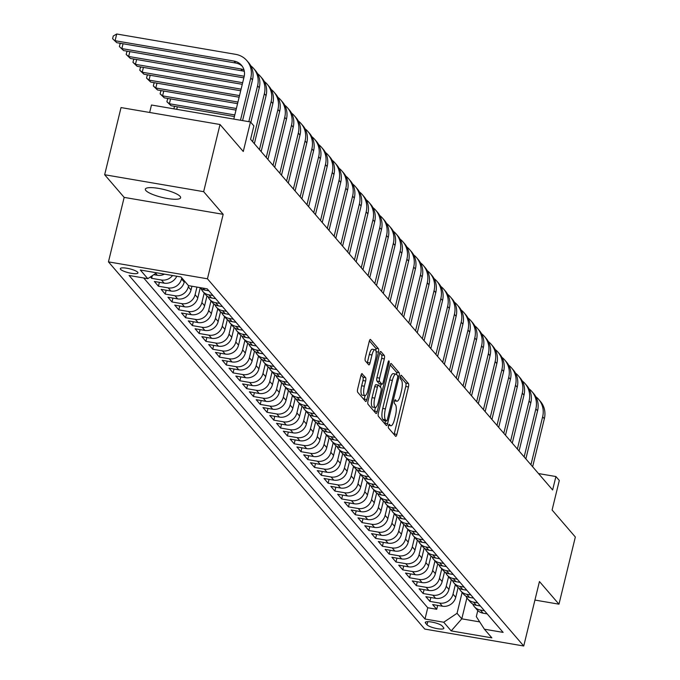<?xml version="1.0" encoding="UTF-8"?>
<svg xmlns="http://www.w3.org/2000/svg" width="680" height="680" viewBox="0 0 680 680"><rect width="100%" height="100%" fill="white"/><g stroke="black" fill="none" stroke-linecap="round" stroke-linejoin="round"><path stroke-width="1.02" d="M388.484 425.654A1.946 0.57 99.7 0 0 388.501 428.043L395.582 436.262A2.788 0.807 99.7 0 0 395.751 436.364A2.788 0.807 99.7 0 0 396.89 434.392L408.459 386.928A2.788 0.807 99.7 0 0 408.433 383.52L401.353 375.3A1.946 0.57 99.7 0 0 401.234 375.224A1.946 0.57 99.7 0 0 400.444 376.609A1.946 0.57 99.7 0 0 400.452 378.99L401.37 380.052A8.908 2.592 99.7 0 1 401.447 390.966L400.486 394.927A8.908 2.592 99.7 0 1 396.848 401.234A8.908 2.592 99.7 0 1 396.296 400.885L395.377 399.823A1.946 0.57 99.7 0 0 395.258 399.747A1.946 0.57 99.7 0 0 394.459 401.132A1.946 0.57 99.7 0 0 394.476 403.521L395.394 404.583A8.908 2.592 99.7 0 1 395.471 415.497L394.502 419.45A8.908 2.592 99.7 0 1 390.873 425.756A8.908 2.592 99.7 0 1 390.311 425.408L389.402 424.346A1.946 0.57 99.7 0 0 389.274 424.277A1.946 0.57 99.7 0 0 388.484 425.654M145.851 190.519A18.156 4.054 -166.3 0 0 164.688 197.99A18.156 4.054 -166.3 0 0 180.617 197.744A18.156 4.054 -166.3 0 0 180.098 196.375A18.156 4.054 -166.3 0 0 161.27 188.904A18.156 4.054 -166.3 0 0 145.341 189.15A18.156 4.054 -166.3 0 0 145.851 190.519M120.572 269.314A9.078 2.031 -166.3 0 0 129.99 273.054A9.078 2.031 -166.3 0 0 137.955 272.926A9.078 2.031 -166.3 0 0 137.7 272.247A9.078 2.031 -166.3 0 0 128.282 268.506A9.078 2.031 -166.3 0 0 120.318 268.625A9.078 2.031 -166.3 0 0 120.572 269.314M362.236 373.694A2.788 0.807 99.7 0 0 362.066 373.592A2.788 0.807 99.7 0 0 360.927 375.564L357.68 388.875A2.788 0.807 99.7 0 0 357.705 392.284L365.568 401.412A2.788 0.807 99.7 0 0 365.738 401.523A2.788 0.807 99.7 0 0 366.877 399.551L378.445 352.087A2.788 0.807 99.7 0 0 378.42 348.678L370.558 339.55A2.788 0.807 99.7 0 0 370.387 339.439A2.788 0.807 99.7 0 0 369.249 341.411L365.33 357.493A2.788 0.807 99.7 0 0 365.355 360.91L368.721 364.811A2.788 0.807 99.7 0 0 368.892 364.922A2.788 0.807 99.7 0 0 370.03 362.95L371.969 354.977A7.446 2.167 99.7 0 1 375.012 349.699A7.446 2.167 99.7 0 1 375.538 359.108L367.914 390.363A7.446 2.167 99.7 0 1 364.879 395.632A7.446 2.167 99.7 0 1 364.352 386.223L365.619 381.012A2.788 0.807 99.7 0 0 365.602 377.604L361.862 373.635M534.939 600.066L558.968 604.18L575.34 537.013L552.092 510.025L559.3 480.479L555.909 476.535L552.627 489.965L250.588 139.315L253.87 125.885L250.47 121.95L151.478 105.009L149.659 112.472M203.651 191.675L104.66 174.734L124.168 197.387L223.167 214.327L203.651 191.675L220.023 124.508L243.27 151.495L250.47 121.95M223.167 214.327L207.442 278.8L523.736 646L424.745 629.068L108.451 261.868L207.442 278.8M558.968 604.18L539.452 581.527L523.736 646M378.403 412.93A2.788 0.807 99.7 0 0 378.42 416.339L386.282 425.467A2.788 0.807 99.7 0 0 386.461 425.578A2.788 0.807 99.7 0 0 387.591 423.606L399.16 376.142A2.788 0.807 99.7 0 0 399.143 372.725L391.28 363.604A2.788 0.807 99.7 0 0 391.102 363.494A2.788 0.807 99.7 0 0 389.971 365.466L378.403 412.93M375.921 413.44L368.067 404.311A2.788 0.807 99.7 0 1 368.041 400.902L379.61 353.438A2.788 0.807 99.7 0 1 380.749 351.466A2.788 0.807 99.7 0 1 380.919 351.577L384.285 355.478A2.788 0.807 99.7 0 1 384.31 358.896L379.618 378.139A2.788 0.807 99.7 0 0 379.635 381.548L381.871 384.14A2.788 0.807 99.7 0 0 382.041 384.251A2.788 0.807 99.7 0 0 383.18 382.279L388.067 362.236A1.946 0.57 99.7 0 1 388.858 360.859A1.946 0.57 99.7 0 1 388.994 363.324L377.23 411.578A2.788 0.807 99.7 0 1 376.1 413.55A2.788 0.807 99.7 0 1 375.921 413.44M104.66 174.734L121.031 107.576L220.023 124.508M150.424 276.913L151.64 278.332L152.294 275.663M172.567 275.519A11.348 10.557 139.3 0 1 161.406 279.999L164.126 283.152L154.36 281.477L158.431 286.212L159.375 282.336M181.781 277.874L181.518 278.962A11.348 10.557 139.3 0 1 168.198 287.878L170.909 291.031L161.143 289.357L165.214 294.091L166.158 290.216M188.598 285.651L188.3 286.841A11.348 10.557 139.3 0 1 174.981 295.757L177.701 298.911L167.934 297.236L172.006 301.971L172.95 298.095M196.953 287.087L195.092 294.721A11.348 10.557 139.3 0 1 181.772 303.637L184.484 306.791L174.718 305.116L178.789 309.85L179.732 305.975M204.213 293.037L201.883 302.6A11.348 10.557 139.3 0 1 188.555 311.517L191.275 314.67L181.509 313.004L185.581 317.73L186.524 313.854M210.995 300.917L208.667 310.479A11.348 10.557 139.3 0 1 195.347 319.396L198.058 322.55L188.292 320.883L192.363 325.609L193.307 321.742M217.787 308.797L215.458 318.359A11.348 10.557 139.3 0 1 202.13 327.275L204.85 330.429L195.083 328.763L199.155 333.489L200.099 329.622M224.57 316.676L222.241 326.247A11.348 10.557 139.3 0 1 208.921 335.155L211.633 338.308L201.867 336.642L205.938 341.368L206.881 337.501M231.361 324.555L229.032 334.126A11.348 10.557 139.3 0 1 215.704 343.034L218.425 346.188L208.658 344.522L212.73 349.248L213.673 345.38M238.144 332.435L235.815 342.006A11.348 10.557 139.3 0 1 222.496 350.914L225.207 354.067L215.441 352.401L219.512 357.127L220.456 353.26M244.936 340.315L242.607 349.885A11.348 10.557 139.3 0 1 229.279 358.793L231.999 361.947L222.232 360.281L226.304 365.007L227.248 361.139M251.719 348.194L249.39 357.765A11.348 10.557 139.3 0 1 236.071 366.681L238.782 369.826L229.016 368.161L233.096 372.887L234.039 369.019M258.51 356.074L256.181 365.644A11.348 10.557 139.3 0 1 242.853 374.561L245.574 377.706L235.807 376.04L239.878 380.766L240.822 376.899M265.302 363.953L262.964 373.524A11.348 10.557 139.3 0 1 249.645 382.44L252.356 385.585L242.59 383.92L246.67 388.646L247.613 384.778M272.085 371.832L269.756 381.403A11.348 10.557 139.3 0 1 256.428 390.32L259.148 393.465L249.381 391.799L253.453 396.525L254.397 392.657M278.876 379.712L276.539 389.283A11.348 10.557 139.3 0 1 263.219 398.2L265.931 401.344L256.164 399.678L260.245 404.404L261.188 400.537M285.659 387.591L283.33 397.162A11.348 10.557 139.3 0 1 270.002 406.079L272.723 409.224L262.956 407.558L267.027 412.284L267.971 408.416M292.451 395.471L290.113 405.042A11.348 10.557 139.3 0 1 276.794 413.958L279.505 417.112L269.748 415.438L273.819 420.163L274.762 416.296M299.234 403.35L296.905 412.921A11.348 10.557 139.3 0 1 283.577 421.838L286.297 424.991L276.53 423.317L280.602 428.043L281.546 424.175M306.025 411.23L303.688 420.801A11.348 10.557 139.3 0 1 290.368 429.717L293.08 432.871L283.322 431.197L287.394 435.923L288.337 432.055M312.808 419.109L310.479 428.68A11.348 10.557 139.3 0 1 297.16 437.597L299.872 440.75L290.105 439.076L294.176 443.802L295.12 439.935M319.6 426.989L317.262 436.56A11.348 10.557 139.3 0 1 303.943 445.476L306.654 448.63L296.897 446.956L300.968 451.681L301.911 447.814M326.383 434.868L324.054 444.44A11.348 10.557 139.3 0 1 310.734 453.356L313.446 456.51L303.679 454.835L307.751 459.561L308.695 455.693M333.175 442.756L330.837 452.319A11.348 10.557 139.3 0 1 317.517 461.236L320.229 464.389L310.471 462.714L314.543 467.44L315.486 463.573M339.957 450.636L337.628 460.198A11.348 10.557 139.3 0 1 324.309 469.115L327.021 472.269L317.254 470.594L321.325 475.32L322.269 471.452M346.749 458.515L344.411 468.078A11.348 10.557 139.3 0 1 331.092 476.994L333.803 480.148L324.046 478.473L328.117 483.2L329.06 479.332M353.532 466.395L351.203 475.958A11.348 10.557 139.3 0 1 337.883 484.874L340.595 488.027L330.828 486.353L334.9 491.087L335.844 487.212M360.324 474.274L357.986 483.837A11.348 10.557 139.3 0 1 344.666 492.754L347.387 495.907L337.62 494.233L341.692 498.967L342.635 495.091M367.106 482.154L364.777 491.716A11.348 10.557 139.3 0 1 351.458 500.633L354.17 503.787L344.403 502.112L348.475 506.846L349.418 502.971M373.898 490.034L371.56 499.596A11.348 10.557 139.3 0 1 358.241 508.512L360.961 511.666L351.195 509.991L355.266 514.726L356.209 510.85M380.681 497.913L378.352 507.475A11.348 10.557 139.3 0 1 365.032 516.392L367.744 519.545L357.977 517.871L362.049 522.606L362.993 518.729M387.473 505.792L385.135 515.355A11.348 10.557 139.3 0 1 371.815 524.271L374.536 527.425L364.769 525.75L368.841 530.485L369.784 526.609M394.255 513.672L391.926 523.235A11.348 10.557 139.3 0 1 378.607 532.151L381.319 535.304L371.552 533.638L375.624 538.365L376.567 534.488M401.047 521.552L398.709 531.114A11.348 10.557 139.3 0 1 385.39 540.031L388.11 543.184L378.344 541.518L382.415 546.244L383.358 542.376M407.83 529.431L405.501 538.994A11.348 10.557 139.3 0 1 392.181 547.91L394.893 551.063L385.126 549.398L389.198 554.123L390.142 550.256M414.622 537.31L412.284 546.881A11.348 10.557 139.3 0 1 398.964 555.789L401.684 558.943L391.918 557.277L395.99 562.003L396.933 558.135M421.404 545.19L419.075 554.761A11.348 10.557 139.3 0 1 405.756 563.669L408.467 566.822L398.701 565.156L402.773 569.883L403.716 566.015M428.196 553.069L425.858 562.64A11.348 10.557 139.3 0 1 412.539 571.548L415.259 574.702L405.493 573.036L409.564 577.762L410.507 573.894M434.979 560.949L432.65 570.52A11.348 10.557 139.3 0 1 419.33 579.428L422.042 582.582L412.275 580.915L416.347 585.641L417.291 581.774M441.771 568.828L439.442 578.399A11.348 10.557 139.3 0 1 426.113 587.316L428.833 590.461L419.067 588.795L423.138 593.521L424.082 589.654M448.554 576.708L446.225 586.279A11.348 10.557 139.3 0 1 432.905 595.196L435.616 598.34L425.85 596.674L429.921 601.4L439.688 603.075A11.348 10.557 -40.7 0 0 453.016 594.159L455.345 584.587M430.865 597.533L429.921 601.4M170.909 291.031A11.348 10.557 -40.7 0 0 184.229 282.115L184.501 281.027M177.701 298.911A11.348 10.557 -40.7 0 0 191.02 289.995L191.939 286.229M184.484 306.791A11.348 10.557 -40.7 0 0 197.804 297.874L200.192 288.091M191.275 314.67A11.348 10.557 -40.7 0 0 204.595 305.753L206.983 295.97M198.058 322.55A11.348 10.557 -40.7 0 0 211.378 313.633L213.767 303.85M204.85 330.429A11.348 10.557 -40.7 0 0 218.169 321.512L220.558 311.729M211.633 338.308A11.348 10.557 -40.7 0 0 224.952 329.392L227.341 319.608M218.425 346.188A11.348 10.557 -40.7 0 0 231.744 337.272L234.132 327.488M225.207 354.067A11.348 10.557 -40.7 0 0 238.527 345.151L240.916 335.368M231.999 361.947A11.348 10.557 -40.7 0 0 245.319 353.03L247.707 343.247M238.782 369.826A11.348 10.557 -40.7 0 0 252.11 360.91L254.49 351.126M245.574 377.706A11.348 10.557 -40.7 0 0 258.893 368.798L261.281 359.006M252.356 385.585A11.348 10.557 -40.7 0 0 265.685 376.677L268.065 366.885M259.148 393.465A11.348 10.557 -40.7 0 0 272.468 384.557L274.856 374.765M265.931 401.344A11.348 10.557 -40.7 0 0 279.259 392.436L281.639 382.644M272.723 409.224A11.348 10.557 -40.7 0 0 286.042 400.316L288.43 390.524M279.505 417.112A11.348 10.557 -40.7 0 0 292.833 408.195L295.214 398.403M286.297 424.991A11.348 10.557 -40.7 0 0 299.616 416.075L302.005 406.283M293.08 432.871A11.348 10.557 -40.7 0 0 306.408 423.954L308.788 414.162M299.872 440.75A11.348 10.557 -40.7 0 0 313.191 431.834L315.579 422.042M306.654 448.63A11.348 10.557 -40.7 0 0 319.982 439.713L322.363 429.921M313.446 456.51A11.348 10.557 -40.7 0 0 326.765 447.593L329.154 437.801M320.229 464.389A11.348 10.557 -40.7 0 0 333.557 455.473L335.937 445.68M327.021 472.269A11.348 10.557 -40.7 0 0 340.34 463.352L342.728 453.56M333.803 480.148A11.348 10.557 -40.7 0 0 347.131 471.231L349.512 461.44M340.595 488.027A11.348 10.557 -40.7 0 0 353.914 479.111L356.303 469.319M347.387 495.907A11.348 10.557 -40.7 0 0 360.706 486.99L363.086 477.198M354.17 503.787A11.348 10.557 -40.7 0 0 367.489 494.87L369.877 485.078M360.961 511.666A11.348 10.557 -40.7 0 0 374.28 502.75L376.669 492.966M367.744 519.545A11.348 10.557 -40.7 0 0 381.063 510.629L383.452 500.846M374.536 527.425A11.348 10.557 -40.7 0 0 387.855 518.509L390.243 508.725M381.319 535.304A11.348 10.557 -40.7 0 0 394.638 526.388L397.026 516.604M388.11 543.184A11.348 10.557 -40.7 0 0 401.429 534.267L403.818 524.484M394.893 551.063A11.348 10.557 -40.7 0 0 408.212 542.147L410.601 532.363M401.684 558.943A11.348 10.557 -40.7 0 0 415.004 550.027L417.392 540.243M408.467 566.822A11.348 10.557 -40.7 0 0 421.787 557.906L424.175 548.123M415.259 574.702A11.348 10.557 -40.7 0 0 428.578 565.785L430.967 556.002M422.042 582.582A11.348 10.557 -40.7 0 0 435.362 573.665L437.75 563.881M428.833 590.461A11.348 10.557 -40.7 0 0 442.153 581.544L444.541 571.761M435.616 598.34A11.348 10.557 -40.7 0 0 448.936 589.433L451.325 579.64M443.606 627.657L442.111 625.923A8.797 1.964 -166.3 0 0 432.99 622.302A8.797 1.964 -166.3 0 0 425.272 622.421A8.797 1.964 -166.3 0 0 425.527 623.084L427.023 624.818A8.797 1.964 -166.3 0 0 436.144 628.439A8.797 1.964 -166.3 0 0 443.853 628.32A8.797 1.964 -166.3 0 0 443.606 627.657M156.595 272.791L147.798 278.673L129.072 275.468L425 619.029L443.725 622.234L457.045 613.317L462.128 592.467M147.798 278.673L140.335 270.011L180.999 276.964L188.462 285.634L207.196 288.839L503.123 632.391L484.398 629.196L491.861 637.857L451.197 630.904L443.725 622.234M143.692 277.975L427.754 607.75L436.713 609.28L432.642 604.554L442.408 606.22A11.348 10.557 -40.7 0 0 455.727 597.312L458.116 587.52M472.727 603.993A11.348 10.557 -40.7 0 0 474.377 606.688A11.348 10.557 -40.7 0 0 480.361 610.028L484.458 610.733M474.377 606.688L477.096 609.841A11.348 10.557 -40.7 0 0 483.072 613.182L487.177 613.879M199.537 287.529A11.348 10.557 -40.7 0 0 204.791 290.105L208.896 290.81M212.968 295.536L208.862 294.839A11.348 10.557 139.3 0 1 202.886 291.499A11.348 10.557 139.3 0 1 201.229 288.804M202.886 291.499L205.598 294.644A11.348 10.557 -40.7 0 0 211.573 297.984L215.679 298.69M219.75 303.416L215.654 302.719A11.348 10.557 139.3 0 1 209.669 299.378A11.348 10.557 139.3 0 1 208.02 296.684M209.669 299.378L212.389 302.524A11.348 10.557 -40.7 0 0 218.365 305.864L222.471 306.57M226.542 311.296L222.436 310.599A11.348 10.557 139.3 0 1 216.461 307.258A11.348 10.557 139.3 0 1 214.804 304.563M216.461 307.258L219.173 310.411A11.348 10.557 -40.7 0 0 225.156 313.743L229.253 314.449M233.325 319.175L229.228 318.478A11.348 10.557 139.3 0 1 223.244 315.137A11.348 10.557 139.3 0 1 221.595 312.443M223.244 315.137L225.964 318.291A11.348 10.557 -40.7 0 0 231.94 321.631L236.045 322.328M240.117 327.054L236.011 326.357A11.348 10.557 139.3 0 1 230.035 323.017A11.348 10.557 139.3 0 1 228.378 320.322M230.035 323.017L232.747 326.171A11.348 10.557 -40.7 0 0 238.731 329.511L242.828 330.208M246.9 334.934L242.802 334.237A11.348 10.557 139.3 0 1 236.819 330.897A11.348 10.557 139.3 0 1 235.169 328.202M236.819 330.897L239.538 334.05A11.348 10.557 -40.7 0 0 245.514 337.39L249.62 338.087M253.691 342.813L249.585 342.116A11.348 10.557 139.3 0 1 243.61 338.776A11.348 10.557 139.3 0 1 241.961 336.082M243.61 338.776L246.322 341.929A11.348 10.557 -40.7 0 0 252.305 345.27L256.402 345.967M260.474 350.693L256.377 349.996A11.348 10.557 139.3 0 1 250.393 346.655A11.348 10.557 139.3 0 1 248.744 343.961M250.393 346.655L253.113 349.809A11.348 10.557 -40.7 0 0 259.089 353.149L263.194 353.846M267.265 358.572L263.16 357.875A11.348 10.557 139.3 0 1 257.185 354.535A11.348 10.557 139.3 0 1 255.535 351.841M257.185 354.535L259.896 357.688A11.348 10.557 -40.7 0 0 265.88 361.029L269.977 361.726M274.048 366.46L269.951 365.755A11.348 10.557 139.3 0 1 263.968 362.414A11.348 10.557 139.3 0 1 262.319 359.72M263.968 362.414L266.688 365.568A11.348 10.557 -40.7 0 0 272.663 368.909L276.769 369.605M280.84 374.34L276.734 373.635A11.348 10.557 139.3 0 1 270.759 370.294A11.348 10.557 139.3 0 1 269.11 367.6M270.759 370.294L273.471 373.447A11.348 10.557 -40.7 0 0 279.454 376.788L283.551 377.485M287.631 382.219L283.526 381.514A11.348 10.557 139.3 0 1 277.542 378.173A11.348 10.557 139.3 0 1 275.893 375.479M277.542 378.173L280.262 381.327A11.348 10.557 -40.7 0 0 286.238 384.668L290.343 385.365M294.414 390.099L290.309 389.394A11.348 10.557 139.3 0 1 284.333 386.053A11.348 10.557 139.3 0 1 282.685 383.358M284.333 386.053L287.045 389.207A11.348 10.557 -40.7 0 0 293.029 392.547L297.126 393.244M301.206 397.978L297.1 397.273A11.348 10.557 139.3 0 1 291.116 393.933A11.348 10.557 139.3 0 1 289.468 391.238M291.116 393.933L293.837 397.086A11.348 10.557 -40.7 0 0 299.812 400.426L303.918 401.124M307.989 405.858L303.883 405.152A11.348 10.557 139.3 0 1 297.908 401.812A11.348 10.557 139.3 0 1 296.259 399.118M297.908 401.812L300.62 404.966A11.348 10.557 -40.7 0 0 306.603 408.306L310.7 409.012M314.78 413.738L310.675 413.032A11.348 10.557 139.3 0 1 304.7 409.692A11.348 10.557 139.3 0 1 303.042 406.997M304.7 409.692L307.411 412.845A11.348 10.557 -40.7 0 0 313.387 416.185L317.492 416.891M321.563 421.617L317.458 420.911A11.348 10.557 139.3 0 1 311.482 417.571A11.348 10.557 139.3 0 1 309.833 414.876M311.482 417.571L314.194 420.725A11.348 10.557 -40.7 0 0 320.178 424.065L324.284 424.771M328.355 429.497L324.25 428.791A11.348 10.557 139.3 0 1 318.274 425.45A11.348 10.557 139.3 0 1 316.616 422.756M318.274 425.45L320.986 428.604A11.348 10.557 -40.7 0 0 326.961 431.945L331.067 432.65M335.138 437.376L331.032 436.671A11.348 10.557 139.3 0 1 325.057 433.33A11.348 10.557 139.3 0 1 323.408 430.635M325.057 433.33L327.769 436.483A11.348 10.557 -40.7 0 0 333.752 439.824L337.858 440.529M341.929 445.256L337.824 444.55A11.348 10.557 139.3 0 1 331.849 441.21A11.348 10.557 139.3 0 1 330.191 438.515M331.849 441.21L334.56 444.363A11.348 10.557 -40.7 0 0 340.536 447.704L344.641 448.409M348.712 453.135L344.607 452.429A11.348 10.557 139.3 0 1 338.631 449.089A11.348 10.557 139.3 0 1 336.982 446.394M338.631 449.089L341.343 452.242A11.348 10.557 -40.7 0 0 347.327 455.583L351.433 456.288M355.504 461.014L351.399 460.309A11.348 10.557 139.3 0 1 345.423 456.969A11.348 10.557 139.3 0 1 343.765 454.274M345.423 456.969L348.135 460.122A11.348 10.557 -40.7 0 0 354.11 463.462L358.216 464.168M362.287 468.894L358.181 468.188A11.348 10.557 139.3 0 1 352.206 464.848A11.348 10.557 139.3 0 1 350.557 462.154M352.206 464.848L354.926 468.002A11.348 10.557 -40.7 0 0 360.901 471.342L365.007 472.048M369.078 476.773L364.973 476.068A11.348 10.557 139.3 0 1 358.998 472.727A11.348 10.557 139.3 0 1 357.34 470.033M358.998 472.727L361.709 475.881A11.348 10.557 -40.7 0 0 367.684 479.221L371.79 479.927M375.861 484.653L371.756 483.947A11.348 10.557 139.3 0 1 365.78 480.607A11.348 10.557 139.3 0 1 364.131 477.912M365.78 480.607L368.5 483.76A11.348 10.557 -40.7 0 0 374.476 487.101L378.582 487.806M382.653 492.533L378.548 491.835A11.348 10.557 139.3 0 1 372.572 488.495A11.348 10.557 139.3 0 1 370.914 485.792M372.572 488.495L375.284 491.64A11.348 10.557 -40.7 0 0 381.259 494.981L385.365 495.686M389.436 500.412L385.33 499.715A11.348 10.557 139.3 0 1 379.355 496.375A11.348 10.557 139.3 0 1 377.706 493.68M379.355 496.375L382.075 499.519A11.348 10.557 -40.7 0 0 388.05 502.86L392.156 503.565M396.227 508.291L392.122 507.594A11.348 10.557 139.3 0 1 386.147 504.254A11.348 10.557 139.3 0 1 384.489 501.56M386.147 504.254L388.858 507.399A11.348 10.557 -40.7 0 0 394.833 510.739L398.939 511.445M403.01 516.171L398.905 515.474A11.348 10.557 139.3 0 1 392.929 512.134A11.348 10.557 139.3 0 1 391.28 509.439M392.929 512.134L395.649 515.279A11.348 10.557 -40.7 0 0 401.625 518.619L405.73 519.325M409.802 524.05L405.697 523.354A11.348 10.557 139.3 0 1 399.721 520.013A11.348 10.557 139.3 0 1 398.063 517.318M399.721 520.013L402.433 523.158A11.348 10.557 -40.7 0 0 408.408 526.498L412.513 527.204M416.585 531.93L412.488 531.233A11.348 10.557 139.3 0 1 406.504 527.892A11.348 10.557 139.3 0 1 404.855 525.198M406.504 527.892L409.224 531.046A11.348 10.557 -40.7 0 0 415.2 534.378L419.305 535.083M423.376 539.81L419.271 539.112A11.348 10.557 139.3 0 1 413.296 535.772A11.348 10.557 139.3 0 1 411.638 533.077M413.296 535.772L416.007 538.925A11.348 10.557 -40.7 0 0 421.982 542.266L426.088 542.963M430.159 547.689L426.062 546.992A11.348 10.557 139.3 0 1 420.078 543.652A11.348 10.557 139.3 0 1 418.429 540.957M420.078 543.652L422.798 546.805A11.348 10.557 -40.7 0 0 428.774 550.145L432.879 550.842M436.951 555.568L432.846 554.871A11.348 10.557 139.3 0 1 426.87 551.531A11.348 10.557 139.3 0 1 425.212 548.837M426.87 551.531L429.582 554.685A11.348 10.557 -40.7 0 0 435.557 558.025L439.662 558.722M443.734 563.448L439.637 562.751A11.348 10.557 139.3 0 1 433.653 559.41A11.348 10.557 139.3 0 1 432.004 556.716M433.653 559.41L436.373 562.564A11.348 10.557 -40.7 0 0 442.348 565.904L446.454 566.601M450.525 571.327L446.42 570.63A11.348 10.557 139.3 0 1 440.444 567.29A11.348 10.557 139.3 0 1 438.787 564.596M440.444 567.29L443.156 570.443A11.348 10.557 -40.7 0 0 449.14 573.784L453.237 574.481M457.308 579.207L453.212 578.51A11.348 10.557 139.3 0 1 447.227 575.169A11.348 10.557 139.3 0 1 445.579 572.475M447.227 575.169L449.947 578.323A11.348 10.557 -40.7 0 0 455.923 581.663L460.029 582.361M464.1 587.095L459.994 586.389A11.348 10.557 139.3 0 1 454.019 583.049A11.348 10.557 139.3 0 1 452.362 580.354M454.019 583.049L456.731 586.202A11.348 10.557 -40.7 0 0 462.714 589.543L466.812 590.24M470.883 594.975L466.786 594.269A11.348 10.557 139.3 0 1 460.802 590.928A11.348 10.557 139.3 0 1 459.153 588.234M460.802 590.928L463.522 594.082A11.348 10.557 -40.7 0 0 469.498 597.423L473.603 598.119M477.675 602.854L473.569 602.149A11.348 10.557 139.3 0 1 467.594 598.808A11.348 10.557 139.3 0 1 465.936 596.113M467.594 598.808L470.305 601.962A11.348 10.557 -40.7 0 0 476.289 605.302L480.386 605.999M432.905 595.196L423.138 593.521M426.113 587.316L416.347 585.641M419.33 579.428L409.564 577.762M412.539 571.548L402.773 569.883M405.756 563.669L395.99 562.003M398.964 555.789L389.198 554.123M392.181 547.91L382.415 546.244M385.39 540.031L375.624 538.365M378.607 532.151L368.841 530.485M371.815 524.271L362.049 522.606M365.032 516.392L355.266 514.726M358.241 508.512L348.475 506.846M351.458 500.633L341.692 498.967M344.666 492.754L334.9 491.087M337.883 484.874L328.117 483.2M331.092 476.994L321.325 475.32M324.309 469.115L314.543 467.44M317.517 461.236L307.751 459.561M310.734 453.356L300.968 451.681M303.943 445.476L294.176 443.802M297.16 437.597L287.394 435.923M290.368 429.717L280.602 428.043M283.577 421.838L273.819 420.163M276.794 413.958L267.027 412.284M270.002 406.079L260.245 404.404M263.219 398.2L253.453 396.525M256.428 390.32L246.67 388.646M249.645 382.44L239.878 380.766M242.853 374.561L233.096 372.887M236.071 366.681L226.304 365.007M229.279 358.793L219.512 357.127M222.496 350.914L212.73 349.248M215.704 343.034L205.938 341.368M208.921 335.155L199.155 333.489M202.13 327.275L192.363 325.609M195.347 319.396L185.581 317.73M188.555 311.517L178.789 309.85M181.772 303.637L172.006 301.971M174.981 295.757L165.214 294.091M168.198 287.878L158.431 286.212M161.406 279.999L151.64 278.332M153.791 274.669L157.335 275.273A11.348 10.557 -40.7 0 0 164.458 274.133M457.045 613.317L461.796 618.834L479.706 621.902M466.905 597.907L461.796 618.834L451.197 630.904M477.785 610.563L476.315 616.615L484.398 629.196M124.168 197.387L108.451 261.868M555.909 476.535L538.492 473.56M437.656 605.413L436.713 609.28M427.754 607.75L425 619.029M164.126 283.152A11.348 10.557 -40.7 0 0 176.757 276.241M394.06 434.495A2.788 0.807 99.7 0 0 394.213 433.933L405.781 386.469A2.788 0.807 99.7 0 0 405.756 383.061L400.392 376.83M396.686 374.612A2.788 0.807 99.7 0 0 396.466 372.274L390.125 364.913M384.761 423.7A2.788 0.807 99.7 0 0 384.914 423.147L385.483 420.818M386.452 420.928A1.946 0.57 99.7 0 0 386.572 421.005A1.946 0.57 99.7 0 0 387.37 419.62L397.528 377.961A1.946 0.57 99.7 0 0 397.511 375.572L396.542 374.45A8.908 2.592 99.7 0 0 395.99 374.102A8.908 2.592 99.7 0 0 392.351 380.409L385.407 408.892A8.908 2.592 99.7 0 0 385.483 419.806L386.452 420.928L383.775 420.469A1.946 0.57 99.7 0 0 383.894 420.546A1.946 0.57 99.7 0 0 384.038 420.512M395.99 374.102L393.312 373.643A8.908 2.592 99.7 0 0 389.674 379.95L392.351 380.409M383.775 420.469L382.806 419.348A8.908 2.592 99.7 0 1 382.738 408.433L389.674 379.95M379.763 352.886L381.607 355.019L384.285 355.478M379.567 383.75A2.788 0.807 99.7 0 1 379.372 383.792A2.788 0.807 99.7 0 1 379.194 383.681L376.966 381.098A2.788 0.807 99.7 0 1 376.941 377.68L381.633 358.436A2.788 0.807 99.7 0 0 381.607 355.019M381.149 384.098L380.4 387.166M375.428 407.532L374.561 411.12L377.23 411.578M374.748 398.115A7.446 2.167 99.7 0 0 375.275 407.524A7.446 2.167 99.7 0 0 378.309 402.254L380.995 391.247A2.788 0.807 99.7 0 0 380.97 387.838L378.734 385.245A2.788 0.807 99.7 0 0 378.565 385.135A2.788 0.807 99.7 0 0 377.425 387.107L374.748 398.115L372.07 397.655A7.446 2.167 99.7 0 0 372.598 407.074L375.275 407.524M378.369 385.177L376.065 384.786A2.788 0.807 99.7 0 0 375.887 384.676A2.788 0.807 99.7 0 0 374.756 386.648L377.425 387.107M372.07 397.655L374.756 386.648M374.399 411.672A2.788 0.807 99.7 0 0 374.561 411.12M364.879 395.632L362.202 395.173A7.446 2.167 99.7 0 1 361.675 385.764L362.95 380.553A2.788 0.807 99.7 0 0 362.925 377.145L361.08 375.003M375.012 349.699L372.334 349.24A7.446 2.167 99.7 0 0 369.3 354.518L371.969 354.977M367.192 363.043A2.788 0.807 99.7 0 0 367.353 362.491L369.3 354.518M375.912 350.897A2.788 0.807 99.7 0 0 375.743 348.219L369.41 340.858M364.046 399.644A2.788 0.807 99.7 0 0 364.2 399.092L365.041 395.641M535.848 396.754A21.276 19.796 139.3 0 1 538.704 399.44L540.404 401.412A21.276 19.796 139.3 0 1 544.348 418.727L532.635 466.76M538.704 399.44A21.276 19.796 139.3 0 1 542.649 416.755L530.944 464.788M529.057 388.875A21.276 19.796 139.3 0 1 531.921 391.561L533.613 393.533A21.276 19.796 139.3 0 1 537.565 410.848L525.852 458.881M531.921 391.561A21.276 19.796 139.3 0 1 535.865 408.875L524.152 456.909M522.274 380.995A21.276 19.796 139.3 0 1 525.13 383.681L526.83 385.653A21.276 19.796 139.3 0 1 530.774 402.968L519.061 451.002M525.13 383.681A21.276 19.796 139.3 0 1 529.074 400.996L517.369 449.029M515.483 373.116A21.276 19.796 139.3 0 1 518.347 375.802L520.038 377.774A21.276 19.796 139.3 0 1 523.983 395.089L512.278 443.122M518.347 375.802A21.276 19.796 139.3 0 1 522.291 393.116L510.578 441.15M508.7 365.236A21.276 19.796 139.3 0 1 511.555 367.923L513.255 369.886A21.276 19.796 139.3 0 1 517.2 387.209L505.487 435.242M511.555 367.923A21.276 19.796 139.3 0 1 515.5 385.237L503.795 433.271M501.908 357.357A21.276 19.796 139.3 0 1 504.772 360.043L506.464 362.006A21.276 19.796 139.3 0 1 510.408 379.329L498.704 427.363M504.772 360.043A21.276 19.796 139.3 0 1 508.716 377.357L497.004 425.391M495.125 349.477A21.276 19.796 139.3 0 1 497.981 352.163L499.681 354.127A21.276 19.796 139.3 0 1 503.625 371.45L491.912 419.483M497.981 352.163A21.276 19.796 139.3 0 1 501.925 369.478L490.221 417.512M488.333 341.598A21.276 19.796 139.3 0 1 491.198 344.284L492.889 346.248A21.276 19.796 139.3 0 1 496.833 363.57L485.129 411.604M491.198 344.284A21.276 19.796 139.3 0 1 495.142 361.599L483.429 409.632M481.55 333.719A21.276 19.796 139.3 0 1 484.406 336.404L486.106 338.368A21.276 19.796 139.3 0 1 490.05 355.691L478.337 403.725M484.406 336.404A21.276 19.796 139.3 0 1 488.35 353.719L476.646 401.752M474.759 325.839A21.276 19.796 139.3 0 1 477.623 328.525L479.315 330.488A21.276 19.796 139.3 0 1 483.259 347.811L471.554 395.845M477.623 328.525A21.276 19.796 139.3 0 1 481.567 345.839L469.854 393.873M467.967 317.959A21.276 19.796 139.3 0 1 470.832 320.637L472.532 322.609A21.276 19.796 139.3 0 1 476.476 339.932L464.763 387.966M470.832 320.637A21.276 19.796 139.3 0 1 474.776 337.96L463.071 385.993M461.185 310.08A21.276 19.796 139.3 0 1 464.049 312.757L465.74 314.729A21.276 19.796 139.3 0 1 469.685 332.052L457.98 380.086M464.049 312.757A21.276 19.796 139.3 0 1 467.993 330.08L456.28 378.114M454.393 302.2A21.276 19.796 139.3 0 1 457.258 304.878L458.958 306.85A21.276 19.796 139.3 0 1 462.901 324.173L451.188 372.207M457.258 304.878A21.276 19.796 139.3 0 1 461.202 322.201L449.497 370.234M447.61 294.321A21.276 19.796 139.3 0 1 450.475 296.999L452.166 298.971A21.276 19.796 139.3 0 1 456.11 316.293L444.406 364.327M450.475 296.999A21.276 19.796 139.3 0 1 454.418 314.322L442.706 362.355M440.818 286.442A21.276 19.796 139.3 0 1 443.683 289.119L445.383 291.091A21.276 19.796 139.3 0 1 449.327 308.414L437.614 356.439M443.683 289.119A21.276 19.796 139.3 0 1 447.627 306.442L435.923 354.475M434.036 278.562A21.276 19.796 139.3 0 1 436.9 281.24L438.591 283.212A21.276 19.796 139.3 0 1 442.535 300.534L430.831 348.559M436.9 281.24A21.276 19.796 139.3 0 1 440.844 298.562L429.131 346.596M427.244 270.683A21.276 19.796 139.3 0 1 430.108 273.36L431.808 275.332A21.276 19.796 139.3 0 1 435.752 292.647L424.039 340.68M430.108 273.36A21.276 19.796 139.3 0 1 434.052 290.683L422.348 338.716M420.461 262.803A21.276 19.796 139.3 0 1 423.317 265.481L425.017 267.452A21.276 19.796 139.3 0 1 428.961 284.767L417.256 332.8M423.317 265.481A21.276 19.796 139.3 0 1 427.269 282.803L415.556 330.837M413.67 254.924A21.276 19.796 139.3 0 1 416.534 257.601L418.234 259.573A21.276 19.796 139.3 0 1 422.178 276.887L410.465 324.921M416.534 257.601A21.276 19.796 139.3 0 1 420.478 274.924L408.774 322.957M406.887 247.044A21.276 19.796 139.3 0 1 409.743 249.722L411.442 251.694A21.276 19.796 139.3 0 1 415.387 269.008L403.682 317.041M409.743 249.722A21.276 19.796 139.3 0 1 413.695 267.045L401.982 315.078M400.095 239.165A21.276 19.796 139.3 0 1 402.959 241.842L404.659 243.814A21.276 19.796 139.3 0 1 408.603 261.128L396.89 309.162M402.959 241.842A21.276 19.796 139.3 0 1 406.903 259.165L395.199 307.199M393.312 231.276A21.276 19.796 139.3 0 1 396.168 233.963L397.868 235.934A21.276 19.796 139.3 0 1 401.812 253.249L390.107 301.282M396.168 233.963A21.276 19.796 139.3 0 1 400.12 251.285L388.407 299.31M386.521 223.397A21.276 19.796 139.3 0 1 389.385 226.083L391.085 228.055A21.276 19.796 139.3 0 1 395.029 245.37L383.316 293.403M389.385 226.083A21.276 19.796 139.3 0 1 393.329 243.406L381.625 291.431M379.738 215.518A21.276 19.796 139.3 0 1 382.594 218.203L384.293 220.175A21.276 19.796 139.3 0 1 388.238 237.49L376.533 285.524M382.594 218.203A21.276 19.796 139.3 0 1 386.546 235.518L374.833 283.551M372.946 207.638A21.276 19.796 139.3 0 1 375.81 210.324L377.51 212.296A21.276 19.796 139.3 0 1 381.454 229.611L369.741 277.644M375.81 210.324A21.276 19.796 139.3 0 1 379.754 227.638L368.05 275.672M366.163 199.758A21.276 19.796 139.3 0 1 369.019 202.444L370.719 204.417A21.276 19.796 139.3 0 1 374.663 221.731L362.958 269.764M369.019 202.444A21.276 19.796 139.3 0 1 372.971 219.759L361.258 267.793M359.372 191.879A21.276 19.796 139.3 0 1 362.236 194.565L363.927 196.537A21.276 19.796 139.3 0 1 367.88 213.851L356.167 261.885M362.236 194.565A21.276 19.796 139.3 0 1 366.18 211.88L354.467 259.913M352.589 183.999A21.276 19.796 139.3 0 1 355.445 186.685L357.144 188.657A21.276 19.796 139.3 0 1 361.089 205.972L349.384 254.005M355.445 186.685A21.276 19.796 139.3 0 1 359.397 204L347.684 252.033M345.797 176.12A21.276 19.796 139.3 0 1 348.661 178.806L350.353 180.778A21.276 19.796 139.3 0 1 354.305 198.093L342.592 246.126M348.661 178.806A21.276 19.796 139.3 0 1 352.605 196.12L340.892 244.154M339.014 168.24A21.276 19.796 139.3 0 1 341.87 170.927L343.57 172.898A21.276 19.796 139.3 0 1 347.514 190.213L335.809 238.246M341.87 170.927A21.276 19.796 139.3 0 1 345.814 188.241L334.109 236.275M332.223 160.361A21.276 19.796 139.3 0 1 335.087 163.047L336.778 165.019A21.276 19.796 139.3 0 1 340.731 182.333L329.018 230.367M335.087 163.047A21.276 19.796 139.3 0 1 339.031 180.362L327.318 228.395M325.44 152.481A21.276 19.796 139.3 0 1 328.296 155.168L329.995 157.139A21.276 19.796 139.3 0 1 333.94 174.454L322.235 222.487M328.296 155.168A21.276 19.796 139.3 0 1 332.24 172.482L320.535 220.516M318.648 144.602A21.276 19.796 139.3 0 1 321.512 147.288L323.204 149.251A21.276 19.796 139.3 0 1 327.156 166.575L315.444 214.608M321.512 147.288A21.276 19.796 139.3 0 1 325.457 164.602L313.743 212.636M311.865 136.722A21.276 19.796 139.3 0 1 314.721 139.408L316.421 141.372A21.276 19.796 139.3 0 1 320.365 158.695L308.661 206.728M314.721 139.408A21.276 19.796 139.3 0 1 318.665 156.723L306.96 204.756M305.074 128.843A21.276 19.796 139.3 0 1 307.938 131.529L309.629 133.493A21.276 19.796 139.3 0 1 313.582 150.816L301.869 198.849M307.938 131.529A21.276 19.796 139.3 0 1 311.882 148.844L300.169 196.877M173.876 108.843L174.344 106.93L175.202 106.428M177.344 106.794L176.724 109.327M298.291 120.963A21.276 19.796 139.3 0 1 301.147 123.649L302.846 125.613A21.276 19.796 139.3 0 1 306.791 142.936L295.077 190.969M301.147 123.649A21.276 19.796 139.3 0 1 305.091 140.964L293.386 188.998M234.804 114.945L169.38 103.751L171.071 105.723L234.413 116.56M171.071 105.723L166.897 101.736L167.552 99.05L168.41 98.549M170.561 98.915L169.38 103.751L166.897 101.736M291.499 113.084A21.276 19.796 139.3 0 1 294.363 115.77L296.055 117.733A21.276 19.796 139.3 0 1 300.007 135.056L288.295 183.09M294.363 115.77A21.276 19.796 139.3 0 1 298.308 133.084L286.594 181.118M236.376 108.494L162.588 95.871L164.288 97.843L235.986 110.109M164.288 97.843L160.114 93.857L160.769 91.171L161.627 90.669M163.769 91.035L162.588 95.871L160.114 93.857M284.716 105.204A21.276 19.796 139.3 0 1 287.572 107.891L289.272 109.854A21.276 19.796 139.3 0 1 293.216 127.177L281.503 175.21M287.572 107.891A21.276 19.796 139.3 0 1 291.516 125.205L279.811 173.238M237.949 102.051L155.805 87.992L157.496 89.964L237.558 103.657M157.496 89.964L153.323 85.978L153.977 83.291L154.836 82.79M156.987 83.155L155.805 87.992L153.323 85.978M277.925 97.325A21.276 19.796 139.3 0 1 280.789 100.002L282.481 101.974A21.276 19.796 139.3 0 1 286.425 119.297L274.72 167.331M280.789 100.002A21.276 19.796 139.3 0 1 284.733 117.325L273.02 165.359M239.522 95.599L149.013 80.112L150.714 82.084L239.13 97.206M150.714 82.084L146.54 78.098L147.194 75.412L148.053 74.91M150.195 75.276L149.013 80.112L146.54 78.098M271.142 89.445A21.276 19.796 139.3 0 1 273.998 92.123L275.697 94.095A21.276 19.796 139.3 0 1 279.642 111.418L267.928 159.452M273.998 92.123A21.276 19.796 139.3 0 1 277.942 109.446L266.237 157.48M241.094 89.148L142.231 72.233L143.922 74.205L240.695 90.763M143.922 74.205L139.749 70.218L140.403 67.532L141.261 67.031M143.412 67.397L142.231 72.233L139.749 70.218M264.35 81.566A21.276 19.796 139.3 0 1 267.214 84.243L268.906 86.216A21.276 19.796 139.3 0 1 272.85 103.538L261.146 151.572M267.214 84.243A21.276 19.796 139.3 0 1 271.159 101.566L259.445 149.6M242.667 82.697L135.439 64.353L137.139 66.326L242.267 84.311M137.139 66.326L132.965 62.339L133.62 59.653L134.478 59.151M136.62 59.517L135.439 64.353L132.965 62.339M257.567 73.686A21.276 19.796 139.3 0 1 260.423 76.364L262.123 78.336A21.276 19.796 139.3 0 1 266.067 95.659L254.354 143.692M260.423 76.364A21.276 19.796 139.3 0 1 264.367 93.687L252.662 141.72M244.222 76.245L128.656 56.474L130.347 58.446L243.839 77.86M130.347 58.446L126.174 54.459L126.829 51.773L127.687 51.272M129.829 51.637L128.656 56.474L126.174 54.459M250.775 65.807A21.276 19.796 139.3 0 1 253.64 68.484L255.331 70.457A21.276 19.796 139.3 0 1 259.275 87.779L250.844 122.374M253.64 68.484A21.276 19.796 139.3 0 1 257.584 85.808L248.838 121.669M244.324 71.366A14.187 13.2 -40.7 0 0 242.488 70.907L123.564 50.566L119.391 46.58L120.045 43.894L120.904 43.392M244.001 69.921A14.187 13.2 -40.7 0 0 240.788 68.944L121.865 48.595L123.046 43.758M123.564 50.566L119.391 46.58M233.792 119.094L244.103 76.781A14.187 13.2 -40.7 0 0 241.476 65.237A14.187 13.2 -40.7 0 0 234.005 61.064L115.081 40.715L116.713 34L235.637 54.34A21.276 19.796 139.3 0 1 246.849 60.605L248.549 62.577A21.276 19.796 139.3 0 1 252.493 79.9L242.573 120.59M246.849 60.605A21.276 19.796 139.3 0 1 250.792 77.928L240.482 120.232M242.275 66.266A14.187 13.2 -40.7 0 0 235.697 63.028L116.773 42.687L112.599 38.7L113.254 36.014L116.713 34M116.773 42.687L112.599 38.7M181.518 278.962L184.229 282.115M188.3 286.841L191.02 289.995M195.092 294.721L197.804 297.874M201.883 302.6L204.595 305.753M208.667 310.479L211.378 313.633M215.458 318.359L218.169 321.512M222.241 326.247L224.952 329.392M229.032 334.126L231.744 337.272M235.815 342.006L238.527 345.151M242.607 349.885L245.319 353.03M249.39 357.765L252.11 360.91M256.181 365.644L258.893 368.798M262.964 373.524L265.685 376.677M269.756 381.403L272.468 384.557M276.539 389.283L279.259 392.436M283.33 397.162L286.042 400.316M290.113 405.042L292.833 408.195M296.905 412.921L299.616 416.075M303.688 420.801L306.408 423.954M310.479 428.68L313.191 431.834M317.262 436.56L319.982 439.713M324.054 444.44L326.765 447.593M330.837 452.319L333.557 455.473M337.628 460.198L340.34 463.352M344.411 468.078L347.131 471.231M351.203 475.958L353.914 479.111M357.986 483.837L360.706 486.99M364.777 491.716L367.489 494.87M371.56 499.596L374.28 502.75M378.352 507.475L381.063 510.629M385.135 515.355L387.855 518.509M391.926 523.235L394.638 526.388M398.709 531.114L401.429 534.267M405.501 538.994L408.212 542.147M412.284 546.881L415.004 550.027M419.075 554.761L421.787 557.906M425.858 562.64L428.578 565.785M432.65 570.52L435.362 573.665M439.442 578.399L442.153 581.544M446.225 586.279L448.936 589.433M453.016 594.159L455.727 597.312M480.361 610.028L483.072 613.182M203.09 288.133L204.791 290.105M208.862 294.839L211.573 297.984M215.654 302.719L218.365 305.864M222.436 310.599L225.156 313.743M229.228 318.478L231.94 321.631M236.011 326.357L238.731 329.511M242.802 334.237L245.514 337.39M249.585 342.116L252.305 345.27M256.377 349.996L259.089 353.149M263.16 357.875L265.88 361.029M269.951 365.755L272.663 368.909M276.734 373.635L279.454 376.788M283.526 381.514L286.238 384.668M290.309 389.394L293.029 392.547M297.1 397.273L299.812 400.426M303.883 405.152L306.603 408.306M310.675 413.032L313.387 416.185M317.458 420.911L320.178 424.065M324.25 428.791L326.961 431.945M331.032 436.671L333.752 439.824M337.824 444.55L340.536 447.704M344.607 452.429L347.327 455.583M351.399 460.309L354.11 463.462M358.181 468.188L360.901 471.342M364.973 476.068L367.684 479.221M371.756 483.947L374.476 487.101M378.548 491.835L381.259 494.981M385.33 499.715L388.05 502.86M392.122 507.594L394.833 510.739M398.905 515.474L401.625 518.619M405.697 523.354L408.408 526.498M412.488 531.233L415.2 534.378M419.271 539.112L421.982 542.266M426.062 546.992L428.774 550.145M432.846 554.871L435.557 558.025M439.637 562.751L442.348 565.904M446.42 570.63L449.14 573.784M453.212 578.51L455.923 581.663M459.994 586.389L462.714 589.543M466.786 594.269L469.498 597.423M473.569 602.149L476.289 605.302M439.688 603.075L442.408 606.22M155.712 273.385L157.335 275.273M427.788 621.682L427.023 624.818M425.808 621.945L425.527 623.084M388.637 425.127L390.311 425.408M394.621 400.605L396.296 400.885M405.756 383.061L408.433 383.52M405.781 386.469L408.459 386.928M394.213 433.933L396.89 434.392M396.466 372.274L399.143 372.725M397.647 375.878L399.16 376.142M384.914 423.147L387.591 423.606M382.738 408.433L385.407 408.892M382.806 419.348L385.483 419.806M381.633 358.436L384.31 358.896M376.941 377.68L379.618 378.139M376.966 381.098L379.635 381.548M379.194 383.681L381.871 384.14M387.846 363.128L388.994 363.324M362.925 377.145L365.602 377.604M362.95 380.553L365.619 381.012M361.675 385.764L364.352 386.223M367.353 362.491L370.03 362.95M375.743 348.219L378.42 348.678M376.091 351.679L378.445 352.087M364.2 399.092L366.877 399.551M544.348 418.727L542.649 416.755M537.565 410.848L535.865 408.875M530.774 402.968L529.074 400.996M523.983 395.089L522.291 393.116M517.2 387.209L515.5 385.237M510.408 379.329L508.716 377.357M503.625 371.45L501.925 369.478M496.833 363.57L495.142 361.599M490.05 355.691L488.35 353.719M483.259 347.811L481.567 345.839M476.476 339.932L474.776 337.96M469.685 332.052L467.993 330.08M462.901 324.173L461.202 322.201M456.11 316.293L454.418 314.322M449.327 308.414L447.627 306.442M442.535 300.534L440.844 298.562M435.752 292.647L434.052 290.683M428.961 284.767L427.269 282.803M422.178 276.887L420.478 274.924M415.387 269.008L413.695 267.045M408.603 261.128L406.903 259.165M401.812 253.249L400.12 251.285M395.029 245.37L393.329 243.406M388.238 237.49L386.546 235.518M381.454 229.611L379.754 227.638M374.663 221.731L372.971 219.759M367.88 213.851L366.18 211.88M361.089 205.972L359.397 204M354.305 198.093L352.605 196.12M347.514 190.213L345.814 188.241M340.731 182.333L339.031 180.362M333.94 174.454L332.24 172.482M327.156 166.575L325.457 164.602M320.365 158.695L318.665 156.723M313.582 150.816L311.882 148.844M306.791 142.936L305.091 140.964M300.007 135.056L298.308 133.084M293.216 127.177L291.516 125.205M286.425 119.297L284.733 117.325M279.642 111.418L277.942 109.446M272.85 103.538L271.159 101.566M266.067 95.659L264.367 93.687M259.275 87.779L257.584 85.808M242.488 70.907L240.788 68.944M252.493 79.9L250.792 77.928M235.697 63.028L234.005 61.064M388.56 425.365L390.873 425.756M394.536 400.834L396.848 401.234M383.894 420.546L386.572 421.005M379.372 383.792L382.041 384.251M375.887 384.676L378.565 385.135"/></g></svg>
